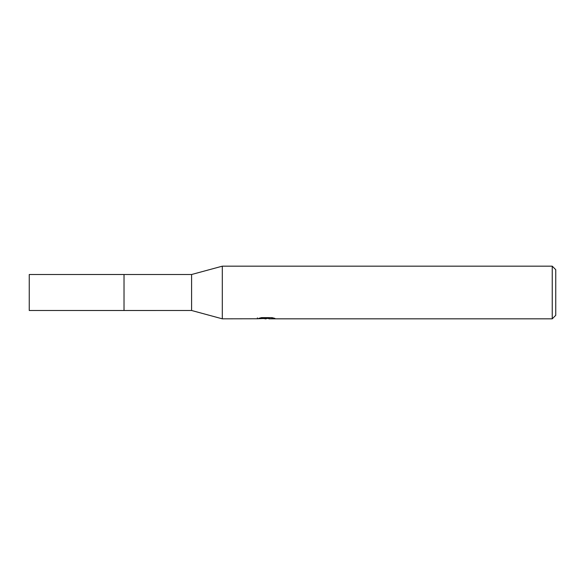 <?xml version="1.0" encoding="UTF-8"?>
<svg xmlns="http://www.w3.org/2000/svg" width="585" height="585" viewBox="0 0 585 585"><rect width="100%" height="100%" fill="white"/><g stroke="black" fill="none" stroke-linecap="round" stroke-linejoin="round"><path stroke-width="0.88" d="M257.4 318.767L222.3 318.825L191.587 310.489L124.02 310.496L124.027 274.511L191.587 274.511L222.3 266.175L552.24 266.175L555.75 269.685L555.75 315.315L552.24 318.825L268.961 318.825L268.866 317.933L270.175 317.633M124.02 310.496L124.02 274.504L124.02 310.496L29.25 310.489L29.25 274.511L124.02 274.504M191.587 310.489L191.587 274.511M222.3 318.825L222.3 266.175M268.866 318.408L263.111 318.569M266.175 318.825L264.932 318.825M552.24 318.825L552.24 266.175M257.4 317.889L257.4 318.774L267.228 318.328L258.811 318.328L261.553 317.633L271.937 317.633L274.95 318.408L268.866 318.81M267.228 317.633L267.228 318.328M267.228 317.947L268.866 317.947"/></g></svg>
